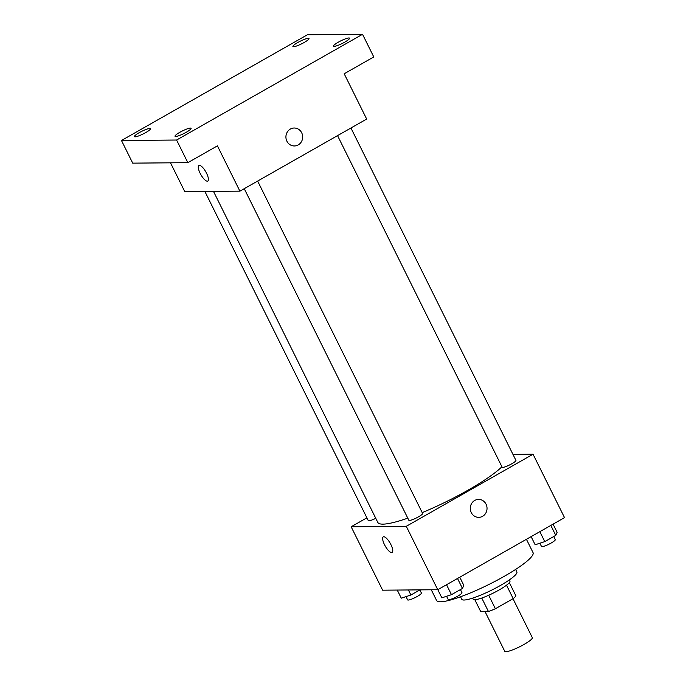 <?xml version="1.0" encoding="UTF-8"?>
<svg xmlns="http://www.w3.org/2000/svg" width="686" height="686" viewBox="0 0 686 686"><rect width="100%" height="100%" fill="white"/><g stroke="black" fill="none" stroke-linecap="round" stroke-linejoin="round"><path stroke-width="1.03" d="M485.011 611.535L504.767 651.331A15.384 2.547 -26.4 0 0 505.865 651.7A15.384 2.547 -26.4 0 0 521.909 645.62A15.384 2.547 -26.4 0 0 532.319 637.654L512.999 598.724M506.508 585.184L513.179 598.621A19.851 3.284 -26.4 0 0 515.915 595.885L509.329 582.628M513.179 598.621L495.386 608.739A19.851 3.284 -26.4 0 1 488.441 611.509L480.706 611.569L474.841 599.744M488.689 595.251L495.386 608.739M481.761 598.038L488.441 611.509M509.372 579.893L509.938 581.025A20.511 3.396 153.6 0 1 498.919 590.08A20.511 3.396 153.6 0 1 473.194 599.255L472.637 598.132M515.623 569.423L516.875 571.935A30.767 5.094 153.6 0 1 500.343 585.518A30.767 5.094 153.6 0 1 461.764 599.29L460.512 596.777M526.428 539.29L533.039 552.616A53.834 8.909 153.6 0 1 504.116 576.394A53.834 8.909 153.6 0 1 436.596 600.49L431.28 589.771M512.957 454.389L533.048 454.218L564.527 517.63L437.754 589.72L382.634 590.183L351.155 526.771L366.89 517.827M533.048 454.218L406.275 526.308L437.754 589.72M471.265 512.588A8.969 8.378 -90.5 0 1 478.579 499.408A8.969 8.378 -90.5 0 1 487.034 508.309A8.969 8.378 -90.5 0 1 478.734 517.355A8.969 8.378 -90.5 0 1 471.265 512.588M213.475 191.368L377.806 522.415A71.781 11.876 -26.4 0 0 382.942 524.138A71.781 11.876 -26.4 0 0 407.784 518.144M422.216 512.613A71.781 11.876 -26.4 0 0 501.92 466.754M406.275 526.308L351.155 526.771M337.546 135.622L502.152 467.217A7.692 1.269 -26.4 0 0 502.701 467.406A7.692 1.269 -26.4 0 0 510.727 464.362A7.692 1.269 -26.4 0 0 515.932 460.375L350.94 128.008M244.242 188.684L408.847 520.28A7.692 1.269 -26.4 0 0 409.396 520.46A7.692 1.269 -26.4 0 0 417.414 517.424A7.692 1.269 -26.4 0 0 422.619 513.437L257.636 181.07M375.774 518.316A7.692 1.269 153.6 0 1 368.279 520.614L204.874 191.445M383.774 536.735A8.969 2.855 60.4 0 1 390.566 543.938A8.969 2.855 60.4 0 1 392.143 552.462A8.969 2.855 60.4 0 1 385.232 546.073A8.969 2.855 60.4 0 1 383.277 536.864A8.969 2.855 60.4 0 1 383.774 536.735M392.143 552.462A8.969 2.855 60.4 0 1 385.232 546.065A8.969 2.855 60.4 0 1 383.277 536.855M478.579 499.408A8.969 8.378 -90.5 0 1 487.034 508.309A8.969 8.378 -90.5 0 1 478.734 517.355M362.534 34.3L176.594 140.03L121.473 140.493L307.414 34.763L362.534 34.3L373.776 56.947L344.192 73.771L366.676 119.055L239.903 191.154L184.783 191.617L170.488 162.822M176.594 140.03L187.835 162.676L132.715 163.139L121.473 140.493M239.903 191.154L217.419 145.861L187.835 162.676M286.902 141.196A8.969 8.378 -90.5 0 1 294.217 128.016A8.969 8.378 -90.5 0 1 302.672 136.917A8.969 8.378 -90.5 0 1 294.371 145.964A8.969 8.378 -90.5 0 1 286.902 141.196M199.412 165.335A8.969 2.855 60.4 0 1 206.203 172.546A8.969 2.855 60.4 0 1 207.781 181.061A8.969 2.855 60.4 0 1 200.869 174.673A8.969 2.855 60.4 0 1 198.914 165.463A8.969 2.855 60.4 0 1 199.412 165.335M207.781 181.061A8.969 2.855 60.4 0 1 200.869 174.673A8.969 2.855 60.4 0 1 198.914 165.463M294.217 128.016A8.969 8.378 -90.5 0 1 302.672 136.917A8.969 8.378 -90.5 0 1 294.371 145.964M304.164 42.481A8.969 1.483 153.6 0 1 292.913 46.502A8.969 1.483 153.6 0 1 297.733 42.541A8.969 1.483 153.6 0 1 308.992 38.519A8.969 1.483 153.6 0 1 304.164 42.481M145.698 132.595A8.969 1.483 153.6 0 1 134.447 136.617A8.969 1.483 153.6 0 1 139.267 132.655A8.969 1.483 153.6 0 1 150.517 128.634A8.969 1.483 153.6 0 1 145.698 132.595M186.266 132.261A8.969 1.483 153.6 0 1 175.016 136.274A8.969 1.483 153.6 0 1 179.835 132.312A8.969 1.483 153.6 0 1 191.085 128.299A8.969 1.483 153.6 0 1 186.266 132.261M344.732 42.146A8.969 1.483 153.6 0 1 333.482 46.159A8.969 1.483 153.6 0 1 338.309 42.198A8.969 1.483 153.6 0 1 349.56 38.184A8.969 1.483 153.6 0 1 344.732 42.146M419.952 589.874L410.905 595.019L401.284 598.175L397.254 590.063M408.402 589.969L410.905 595.019M406.009 596.623L407.621 599.881A7.692 1.269 -26.4 0 0 408.17 600.061A7.692 1.269 -26.4 0 0 416.196 597.026A7.692 1.269 -26.4 0 0 421.401 593.038L419.858 589.926M459.766 577.2L463.813 585.347L462.458 588.434L451.474 594.676L441.853 597.832L437.805 589.686M457.519 578.487L462.458 588.434M446.535 584.729L451.474 594.676M446.577 596.28L448.19 599.538A7.692 1.269 -26.4 0 0 448.738 599.727A7.692 1.269 -26.4 0 0 456.765 596.683A7.692 1.269 -26.4 0 0 461.97 592.695L460.426 589.591M553.07 524.147L557.118 532.285L555.763 535.372L544.778 541.614L535.157 544.77L531.118 536.632M550.824 525.425L555.763 535.372M539.839 531.667L544.778 541.614M539.882 543.226L541.494 546.476A7.692 1.269 -26.4 0 0 542.043 546.665A7.692 1.269 -26.4 0 0 550.069 543.629A7.692 1.269 -26.4 0 0 555.274 539.642L553.731 536.529"/></g></svg>
